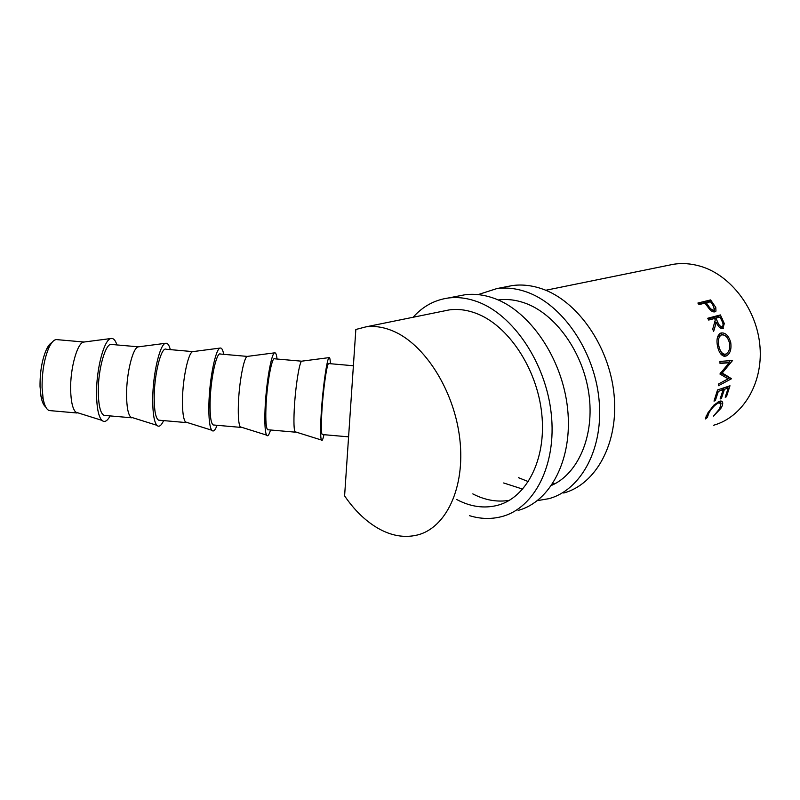 <?xml version="1.0" encoding="UTF-8"?>
<svg xmlns="http://www.w3.org/2000/svg" width="800" height="800" viewBox="0 0 800 800"><rect width="100%" height="100%" fill="white"/><g stroke="black" fill="none" stroke-linecap="round" stroke-linejoin="round"><path stroke-width="1.2" d="M45.63 406.83C43.57 405.32 42.02 401.82 40.99 396.35L40.03 386.39C39.93 371.68 42.1 359.28 46.56 349.19C48.28 345.67 50.05 343.48 51.87 342.62M84.05 342.03L57.5 339.69C54.75 338.99 51.98 341.45 49.19 347.08C44.35 358.09 41.98 371.64 42.08 387.74L43.12 398.61C44.44 405.57 46.47 409.55 49.2 410.55L50.72 410.68M43.34 399.75L42.84 398.31M84.2 342.01L83.8 342.06C77.34 342.46 70.03 368.6 70.66 390.25C70.99 401.69 72.69 408.99 75.74 412.16L78.69 413.08M116.93 344.93C115.41 340.26 113.48 338.12 111.12 338.5C104.19 338.84 96.04 369.5 96.55 394.87C96.83 408.26 98.6 416.76 101.87 420.35C104.47 422.68 107.23 421.2 110.16 415.91M105.33 415.48L104.04 415.37C100.53 413.54 98.61 405.98 98.29 392.68C97.8 369.1 105.96 341.31 112.03 344.5L138.49 346.83M138.7 346.8L138.39 346.84C132.95 347.04 126.35 373.4 126.58 395.17C126.7 406.74 128.05 414.04 130.62 417.07L133.07 417.83M170.31 349.63C169.16 345.08 167.63 342.97 165.73 343.27C159.99 343.39 152.69 374.29 152.73 399.81C152.76 413.36 154.12 421.85 156.83 425.28C158.91 427.41 161.18 425.85 163.63 420.6M159.66 420.25L158.6 420.16C155.72 418.39 154.26 410.87 154.2 397.59C154.15 374.06 161.32 346.18 166.28 349.27L192.91 351.62C188.52 351.63 182.66 378.19 182.48 400.08C182.38 411.79 183.37 419.08 185.44 421.96L187.4 422.58M193.15 351.58L220.27 348.05C215.75 347.94 209.34 379.09 208.89 404.75C208.66 418.45 209.6 426.93 211.72 430.2C213.31 432.13 215.1 430.49 217.1 425.3M223.68 354.33C222.88 349.9 221.74 347.81 220.27 348.05M213.97 425.03L213.13 424.95C210.9 423.24 209.89 415.76 210.09 402.51C210.49 379.02 216.66 351.06 220.51 354.05L247.32 356.41M247.55 356.37L247.4 356.39C244.04 356.21 238.96 382.99 238.36 404.99C238.04 416.83 238.66 424.12 240.22 426.85L241.68 427.31M277.04 359.02C276.56 354.72 275.8 352.65 274.76 352.82C271.46 352.49 265.98 383.89 265.04 409.68C264.54 423.54 265.04 432.01 266.55 435.1C267.66 436.84 268.99 435.14 270.54 430M268.27 429.8L267.66 429.74C266.07 428.09 265.5 420.65 265.96 407.42C266.82 383.97 271.98 355.93 274.73 358.82L301.73 361.2M301.91 361.15L301.82 361.16C299.53 360.79 295.25 387.78 294.23 409.9C293.68 421.87 293.92 429.15 294.94 431.73L295.93 432.04M330.38 363.72C330.22 359.53 329.82 357.49 329.18 357.6C327.13 357.03 322.61 388.68 321.16 414.62C320.39 428.62 320.44 437.08 321.32 439.99C321.96 441.55 322.85 439.78 323.97 434.69M710.6 299.91L715.78 307.44L715.97 311.11L714.82 311.84C713.1 312.19 711.26 311.22 709.29 308.92L704.98 303.12L699.08 304.59L697.88 303.04L710.6 299.91L708.99 301.58L709.35 302.04M720.4 314.93L724.3 323.55L722.79 328.63C720.18 328.66 718.03 326.51 716.34 322.2L713.62 331.47L712.73 329.12L715.28 319.95L714.55 318.49L708.68 320.05L707.75 318.26L720.4 314.93L718.48 316.15L719.08 317.29M730.71 342.36C731.66 349.59 730.08 354.16 725.96 356.07L724.47 356.26C721.18 355.58 718.88 352.3 717.55 346.42C716.28 339.93 717.19 335.56 720.28 333.3L721.05 333C725.4 332.43 728.62 335.55 730.71 342.36L729.4 342.58M720.01 363.09L729.14 362.74L719.92 374.01L728.11 378.83L718.78 383.83L718.44 385.72L731.4 378.8L725.21 375.52L731.44 378.53M729.14 362.74L720.03 363.45L719.92 361.44L732.57 360.47L722.2 373.04L728.8 376.94M729.98 385.77L726.45 396.78L725.19 397.22L728.25 388L724.44 389.29L721.38 398.54L720.11 398.98L723.16 389.73L718.35 391.36L715.3 400.65L714.01 401.1L717.52 389.97L729.98 385.77M713.49 416.11L719.66 408.76L721.04 403.48L718.52 402.95C715.05 404.7 711.9 407.92 709.07 412.61L707.28 417.52L705.62 418.96L705.48 418.45L707.77 413.08L713.84 405.16L719.35 401.28L722.45 401.93C723.12 403.42 722.59 405.57 720.86 408.4L713.49 416.11M392.61 330.86C424.49 343.82 454.36 390.5 459.81 439.04C465.45 487.62 446.05 527.96 417.41 535C404.19 538.19 390.77 535.78 377.13 527.78C364.94 520.45 354.1 509.82 344.6 495.88L355.84 329.48L365.89 326.87C374.45 325.71 383.36 327.04 392.61 330.86M667.99 265.39L673.67 264.23C682.29 262.93 691.06 263.57 699.99 266.13C730.76 274.84 757.17 309.45 760 346.83C763 384.23 742.27 417.33 713.54 425.27M707.23 416.75L706.66 416.87M707.49 415.67L706.25 415.8M322.55 434.56L322.16 434.53C321.22 432.93 321.1 425.53 321.82 412.33C323.12 388.93 327.29 360.8 328.93 363.59L353.39 365.75M719.99 402.73L718.66 401.56M718.52 402.95L717.45 402.2M709.07 412.61L708.42 412.04M707.28 417.52L706.05 416.24M720.63 401L720.63 402.97M720.86 408.4L720.19 407.82M726.45 396.78L725.58 396.23M728.25 388L726.19 387.04M724.44 389.29L722.38 388.33M722.21 388.39L722 389.18M721.38 398.54L720.5 397.98M723.16 389.73L721.11 388.76M718.35 391.36L717.3 390.86M715.3 400.65L714.4 400.08M727.29 386.68L727.08 387.46M729.19 377.79L731.4 378.8M729.14 378.05L727.9 378.71M720.69 372.72L722.2 373.04M720.53 372.9L725.21 375.52M730.84 360.6L732.58 360.75M730.19 360.65L728.51 362.67M725.96 356.07L723.58 356.1M719.83 333.56L724.05 335.07M726.88 353.52L723.66 356.08M719.92 335.49L717.62 336.89M720.56 353.7L722.72 354.29M719.5 335.59L721.16 335.12C718.57 336.94 717.79 340.55 718.83 345.95C719.94 350.96 721.89 353.72 724.7 354.23L725.75 354.08C729.02 352.46 730.26 348.71 729.45 342.83C727.8 337.18 725.21 334.55 721.67 334.93M717.5 346.17L718.83 345.95M724.3 323.55L723.05 324.14M722.51 326.52L721.84 328.71M716.34 322.2L714.43 323.2M708.08 318.89L718.48 316.15M719.78 327.67L720.29 327.5M714.91 321.4L715.49 322.65M722.07 326.74L722.42 326.58C723.42 325.27 723.23 323.34 721.85 320.8L720.04 317.03L715.85 318.15L717.61 321.84C718.73 324.94 720.22 326.57 722.07 326.74L719.99 327.63M715.85 318.15L714.72 318.82M715.78 307.44L714.62 308.38M714.34 309.82L714.4 311.92M698.72 304.12L708.99 301.58M712.24 311.44L713.91 310.1M713.79 310.15L714.43 309.7L712.83 304.97L710.5 301.76L706.28 302.8L708.5 305.9C710.07 308.59 711.83 310 713.79 310.15L712.16 311.39M708.5 305.9L707.6 306.7M706.28 302.8L705.4 303.68M478.11 294.61L496.88 288.57C506.33 287.29 516.08 288.37 526.1 291.81C561.69 303.79 594.06 349.9 598.97 398.96C604.09 448.05 581.3 489.98 548.89 498.67L537.35 500.65M506.09 286.78L512.35 285.57C521.81 284.28 531.55 285.32 541.56 288.69C577.09 300.45 609.27 345.87 614.03 394.3C619 442.76 596.13 484.28 563.71 493.02M498.18 299.97C506.8 298.8 515.67 299.82 524.79 303.03C555.21 313.64 582.96 351.8 588.85 393.65C594.87 435.52 578.28 473.72 551.61 485.37M555.75 483.28L552.65 483.81M528.39 481.64L518.52 477.7M522.74 489.14L503.66 482.97M413.12 317.26C422.71 306.47 434.34 300.07 448 298.05C457.42 296.8 467.16 298 477.21 301.66C512.9 314.39 545.85 362.67 551.24 413.74C556.85 464.84 534.38 508.02 502.08 516.51C491.49 519.34 480.64 519.07 469.54 515.69M458.49 296.02L464.72 294.81C474.15 293.55 483.9 294.7 493.95 298.28C529.61 310.76 562.37 358.29 567.6 408.68C573.03 459.09 550.44 501.85 518.09 510.41M365.89 326.87L449.06 309.94C457.76 308.72 466.74 309.84 476.01 313.3C507.96 325.03 537.12 368.35 541.77 413.87C546.6 459.41 526.48 497.92 497.44 505.35C484.03 508.72 470.48 506.79 456.79 499.56M509.37 500.33C497.19 502.35 485.01 500.21 472.81 493.89M722.4 318.9L721.26 319.53M717.61 321.84L716.45 322.45M713.16 303.29L712.25 304.14M46.56 349.19L49.19 347.08M83.8 342.06L111.12 338.5M138.39 346.84L165.73 343.27M247.4 356.39L274.76 352.82M301.82 361.16L329.18 357.6M322.16 434.53L348.59 436.85M545.74 290.27L673.67 264.23M706.13 416.05L707.22 417.18M721.12 401.01L722.45 401.93M718.99 335.78L721.16 335.12M722.38 354.3L724.7 354.23M722.69 328.65L723.37 328.38M715.07 311.76L715.97 311.11M294.94 431.73L321.32 439.99M267.66 429.74L295.24 432.16M240.22 426.85L266.55 435.1M213.13 424.95L240.72 427.38M185.44 421.96L211.72 430.2M158.6 420.16L186.19 422.58M130.62 417.07L156.83 425.28M104.04 415.37L131.64 417.79M75.74 412.16L101.87 420.35M49.2 410.55L77.08 413M40.99 396.35L43.12 398.61M496.88 288.57L512.35 285.57M448 298.05L464.72 294.81"/></g></svg>
